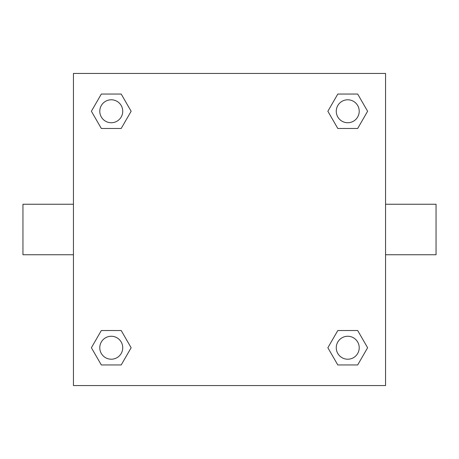 <?xml version="1.0" encoding="UTF-8"?>
<svg xmlns="http://www.w3.org/2000/svg" width="459" height="459" viewBox="0 0 459 459"><rect width="100%" height="100%" fill="white"/><g stroke="black" fill="none" stroke-linecap="round" stroke-linejoin="round"><path stroke-width="0.69" d="M385.56 204.255L436.05 204.255L436.05 254.745L385.56 254.745M73.44 254.745L22.95 254.745L22.95 204.255L73.44 204.255M73.44 73.44L385.56 73.44L385.56 385.56L73.44 385.56L73.44 73.44M101.324 330.526L121.199 330.526L131.136 347.738L121.199 364.951L101.324 364.951L91.387 347.738L101.324 330.526L121.199 330.526L101.324 330.526M337.801 94.049L357.676 94.049L367.613 111.262L357.676 128.474L337.801 128.474L327.864 111.262L337.801 94.049L357.676 94.049L337.801 94.049M101.324 94.049L121.199 94.049L131.136 111.262L121.199 128.474L101.324 128.474L91.387 111.262L101.324 94.049L121.199 94.049L101.324 94.049M337.801 330.526L357.676 330.526L367.613 347.738L357.676 364.951L337.801 364.951L327.864 347.738L337.801 330.526L357.676 330.526L337.801 330.526M357.676 364.951L337.801 364.951L357.676 364.951M359.213 347.738A11.475 11.475 0 0 0 342.001 337.801A11.475 11.475 0 0 0 342.001 357.676A11.475 11.475 0 0 0 359.213 347.738M121.199 364.951L101.324 364.951L121.199 364.951M122.737 347.738A11.475 11.475 0 0 0 105.524 337.801A11.475 11.475 0 0 0 105.524 357.676A11.475 11.475 0 0 0 122.737 347.738M357.676 128.474L337.801 128.474L357.676 128.474M359.213 111.262A11.475 11.475 0 0 0 342.001 101.324A11.475 11.475 0 0 0 342.001 121.199A11.475 11.475 0 0 0 359.213 111.262M121.199 128.474L101.324 128.474L121.199 128.474M122.737 111.262A11.475 11.475 0 0 0 105.524 101.324A11.475 11.475 0 0 0 105.524 121.199A11.475 11.475 0 0 0 122.737 111.262"/></g></svg>
